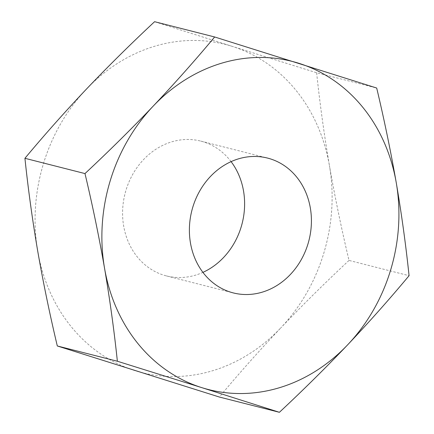 <?xml version="1.0" encoding="UTF-8"?>
<svg xmlns="http://www.w3.org/2000/svg" width="434" height="434" viewBox="0 0 434 434"><rect width="100%" height="100%" fill="white"/><g stroke="black" fill="none" stroke-linecap="round" stroke-linejoin="round"><path stroke-width="0.33" stroke-dasharray="2.17 1.63" d="M154.591 21.7L232.239 46.373A169.32 147.077 -75.7 0 0 86.388 89.144A169.32 147.077 104.3 0 0 43.264 164.285A169.32 147.077 104.3 0 0 37.747 251.275A169.32 147.077 104.3 0 0 134.958 370.641A169.32 147.077 104.3 0 0 280.809 327.871C259.277 350.656 238.787 373.707 219.349 397.029M231.083 161.627A69.559 60.424 104.3 0 0 200.741 141.093A69.559 60.424 104.3 0 0 125.947 190.342A69.559 60.424 104.3 0 0 166.455 275.921A69.559 60.424 104.3 0 0 202.917 272.373M349.012 260.422C325.229 282.637 302.498 305.118 280.809 327.871A169.32 147.077 104.3 0 0 329.449 165.734C334.923 197.031 341.444 228.593 349.012 260.422L409.072 275.698M316.63 72.76C319.858 103.487 324.133 134.475 329.449 165.734A169.32 147.077 104.3 0 0 232.239 46.373L316.63 72.76L376.696 88.031M166.455 275.921L233.259 292.907M200.741 141.093L267.545 158.079"/><path stroke-width="0.65" d="M24.928 158.302C44.366 134.985 64.85 111.929 86.388 89.144C108.071 66.397 130.808 43.915 154.591 21.7L214.651 36.971C195.213 60.293 174.723 83.344 153.191 106.129C131.502 128.882 108.771 151.363 84.988 173.578C92.556 205.407 99.077 236.969 104.551 268.266C109.867 299.525 114.142 330.513 117.37 361.24L57.304 345.969C49.736 314.135 43.216 282.572 37.747 251.275C32.425 220.022 28.15 189.029 24.928 158.302L84.988 173.578M117.37 361.24L201.761 387.627A169.32 147.077 104.3 0 0 347.612 344.856A169.32 147.077 104.3 0 0 396.253 182.725A169.32 147.077 104.3 0 0 299.042 63.359A169.32 147.077 -75.7 0 0 153.191 106.129A169.32 147.077 104.3 0 0 110.068 181.271A169.32 147.077 104.3 0 0 104.551 268.266A169.32 147.077 104.3 0 0 201.761 387.627L279.409 412.3C303.192 390.085 325.929 367.603 347.612 344.856C369.15 322.071 389.634 299.015 409.072 275.698C405.85 244.971 401.575 213.978 396.253 182.725C390.784 151.428 384.264 119.865 376.696 88.031L214.651 36.971M192.75 207.327A69.559 60.424 104.3 0 0 233.259 292.907A69.559 60.424 104.3 0 0 308.053 243.658A69.559 60.424 104.3 0 0 267.545 158.079A69.559 60.424 104.3 0 0 192.75 207.327M202.917 272.373A69.559 60.424 104.3 0 0 241.25 226.673A69.559 60.424 104.3 0 0 231.083 161.627M279.409 412.3L219.349 397.029L57.304 345.969"/></g></svg>
